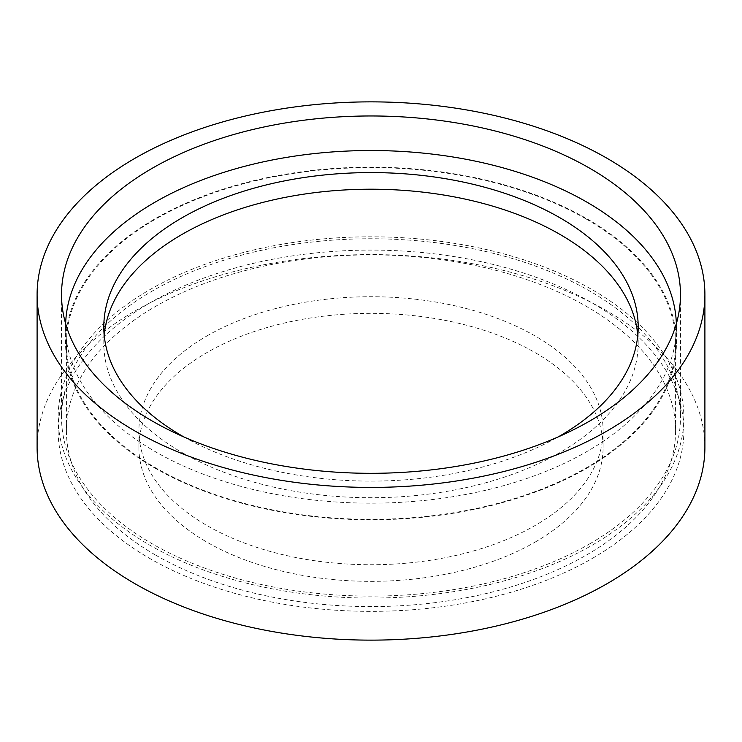 <?xml version="1.0" encoding="UTF-8"?>
<svg xmlns="http://www.w3.org/2000/svg" width="742" height="742" viewBox="0 0 742 742"><rect width="100%" height="100%" fill="white"/><g stroke="black" fill="none" stroke-linecap="round" stroke-linejoin="round"><path stroke-width="0.56" stroke-dasharray="3.71 2.78" d="M704.9 447.352A333.9 192.772 0 0 0 498.782 269.253A333.9 192.772 0 0 0 134.896 311.046A333.9 192.772 0 0 0 37.1 447.352M535.121 542.105A232.098 134.005 0 0 0 603.098 447.352A232.098 134.005 0 0 0 459.817 323.549A232.098 134.005 0 0 0 206.879 352.598A232.098 134.005 0 0 0 138.902 447.352A232.098 134.005 0 0 0 282.183 571.154A232.098 134.005 0 0 0 535.121 542.105M206.879 335.978A232.098 134.005 180 0 1 459.817 306.928A232.098 134.005 180 0 1 603.098 430.731A232.098 134.005 180 0 1 535.121 525.484A232.098 134.005 180 0 1 282.183 554.534A232.098 134.005 180 0 1 138.902 430.731A232.098 134.005 180 0 1 206.879 335.978M589.825 543.775A309.47 178.674 0 0 0 680.47 417.431A309.47 178.674 0 0 0 489.432 252.363A309.47 178.674 0 0 0 152.175 291.096A309.47 178.674 0 0 0 61.53 417.431A309.47 178.674 0 0 0 252.568 582.507A309.47 178.674 0 0 0 589.825 543.775M592.227 558.457A312.864 180.631 0 0 0 683.864 430.731A312.864 180.631 0 0 0 490.731 263.855A312.864 180.631 0 0 0 149.773 303.005A312.864 180.631 0 0 0 58.136 430.731A312.864 180.631 0 0 0 251.269 597.616A312.864 180.631 0 0 0 592.227 558.457M149.773 289.705A312.864 180.631 180 0 1 490.731 250.555A312.864 180.631 180 0 1 683.864 417.431A312.864 180.631 180 0 1 592.227 545.157A312.864 180.631 180 0 1 251.269 584.316A312.864 180.631 180 0 1 58.136 417.431A312.864 180.631 180 0 1 149.773 289.705M155.616 555.081A304.591 175.854 0 0 0 487.559 593.201A304.591 175.854 0 0 0 675.591 430.731A304.591 175.854 0 0 0 586.384 306.381A304.591 175.854 0 0 0 254.441 268.261A304.591 175.854 0 0 0 66.409 430.731A304.591 175.854 0 0 0 155.616 555.081M586.384 219.122A304.591 175.854 180 0 1 675.591 343.472A304.591 175.854 180 0 1 487.559 505.942A304.591 175.854 180 0 1 155.616 467.822A304.591 175.854 180 0 1 66.409 343.472A304.591 175.854 180 0 1 254.441 181.002A304.591 175.854 180 0 1 586.384 219.122M637.805 335.152A267.185 154.262 180 0 1 638.185 343.472A267.185 154.262 180 0 1 473.248 485.982A267.185 154.262 180 0 1 182.068 452.546A267.185 154.262 180 0 1 103.815 343.472A267.185 154.262 180 0 1 104.195 335.152M155.05 468.146A305.398 176.318 0 0 0 487.874 506.369A305.398 176.318 0 0 0 676.398 343.472A305.398 176.318 0 0 0 586.95 218.788A305.398 176.318 0 0 0 254.126 180.575A305.398 176.318 0 0 0 65.602 343.472A305.398 176.318 0 0 0 155.05 468.146M676.352 323.707A305.398 176.318 180 0 1 676.398 326.842A305.398 176.318 180 0 1 487.874 489.739A305.398 176.318 180 0 1 155.05 451.516A305.398 176.318 180 0 1 65.602 326.842A305.398 176.318 180 0 1 65.648 323.707M183.84 436.936A267.185 154.262 0 0 0 558.16 436.936M603.098 430.731L603.098 447.352M680.47 294.648L680.47 417.431M683.864 417.431L683.864 430.731M138.902 430.731L138.902 447.352M61.53 294.648L61.53 417.431M58.136 417.431L58.136 430.731M675.591 430.731L675.591 343.472M66.409 430.731L66.409 343.472M103.815 343.472L103.815 326.842M676.398 343.472L676.398 326.842M65.602 343.472L65.602 326.842M638.185 343.472L638.185 326.842"/><path stroke-width="1.11" d="M607.104 430.954A333.9 192.772 180 0 1 243.218 472.747A333.9 192.772 180 0 1 37.1 294.648A333.9 192.772 180 0 1 134.896 158.334A333.9 192.772 180 0 1 498.782 116.54A333.9 192.772 180 0 1 704.9 294.648A333.9 192.772 180 0 1 607.104 430.954M37.1 294.648L37.1 447.352A333.9 192.772 0 0 0 243.218 625.46A333.9 192.772 0 0 0 607.104 583.666A333.9 192.772 0 0 0 704.9 447.352L704.9 294.648M152.175 168.304A309.47 178.674 180 0 1 489.432 129.572A309.47 178.674 180 0 1 680.47 294.648A309.47 178.674 180 0 1 589.825 420.983A309.47 178.674 180 0 1 252.568 459.715A309.47 178.674 180 0 1 61.53 294.648A309.47 178.674 180 0 1 152.175 168.304M558.16 436.936A267.185 154.262 0 0 0 638.185 326.842A267.185 154.262 0 0 0 559.932 217.768A267.185 154.262 0 0 0 268.752 184.331A267.185 154.262 0 0 0 103.815 326.842A267.185 154.262 0 0 0 182.068 435.925A267.185 154.262 0 0 0 183.84 436.936M104.195 335.152A267.185 154.262 180 0 1 275.44 199.412A267.185 154.262 180 0 1 559.932 234.389A267.185 154.262 180 0 1 637.805 335.152M65.648 323.707A305.398 176.318 180 0 1 256.649 163.351A305.398 176.318 180 0 1 586.95 202.167A305.398 176.318 180 0 1 676.352 323.707"/></g></svg>
